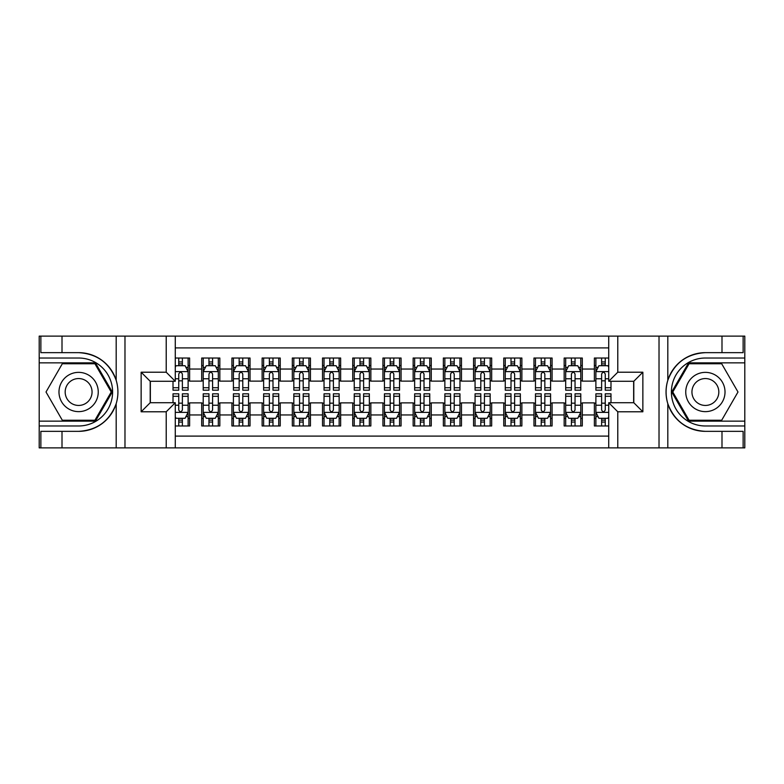<?xml version="1.0" encoding="UTF-8"?>
<svg xmlns="http://www.w3.org/2000/svg" width="784" height="784" viewBox="0 0 784 784"><rect width="100%" height="100%" fill="white"/><g stroke="black" fill="none" stroke-linecap="round" stroke-linejoin="round"><path stroke-width="1.18" d="M175.273 447.88L608.727 447.88L608.727 402.721L633.795 402.721L633.795 381.279L608.727 381.279L608.727 336.12L175.273 336.12L175.273 381.279L150.205 381.279L150.205 402.721L175.273 402.721L175.273 447.88L62.005 447.88L62.005 431.347L78.616 431.347C97.108 430.23 109.633 421.008 116.189 403.682C118.492 395.9 118.492 388.109 116.189 380.318C109.633 362.992 97.108 353.77 78.616 352.653L62.005 352.653L62.005 336.12L39.2 336.12L39.2 421.145L95.442 421.145L112.279 392L95.442 362.855L39.2 362.855M608.727 358.023L594.38 358.023L594.38 369.048L582.296 369.048L582.296 381.122L594.38 381.122L594.38 369.048M582.296 369.048L582.296 358.023L564.166 358.023L564.166 369.048L552.093 369.048L552.093 381.122L564.166 381.122L564.166 369.048M552.093 369.048L552.093 358.023L533.963 358.023L533.963 369.048L521.879 369.048L521.879 381.122L533.963 381.122L533.963 369.048M521.879 369.048L521.879 358.023L503.759 358.023L503.759 369.048L491.676 369.048L491.676 381.122L503.759 381.122L503.759 369.048M491.676 369.048L491.676 358.023L473.556 358.023L473.556 369.048L461.472 369.048L461.472 381.122L473.556 381.122L473.556 369.048M461.472 369.048L461.472 358.023L443.352 358.023L443.352 369.048L431.269 369.048L431.269 381.122L443.352 381.122L443.352 369.048M431.269 369.048L431.269 358.023L413.148 358.023L413.148 369.048L401.065 369.048L401.065 381.122L413.148 381.122L413.148 369.048M401.065 369.048L401.065 358.023L382.935 358.023L382.935 369.048L370.852 369.048L370.852 381.122L382.935 381.122L382.935 369.048M370.852 369.048L370.852 358.023L352.731 358.023L352.731 369.048L340.648 369.048L340.648 381.122L352.731 381.122L352.731 369.048M340.648 369.048L340.648 358.023L322.528 358.023L322.528 369.048L310.444 369.048L310.444 381.122L322.528 381.122L322.528 369.048M310.444 369.048L310.444 358.023L292.324 358.023L292.324 369.048L280.241 369.048L280.241 381.122L292.324 381.122L292.324 369.048M280.241 369.048L280.241 358.023L262.121 358.023L262.121 369.048L250.037 369.048L250.037 381.122L262.121 381.122L262.121 369.048M250.037 369.048L250.037 358.023L231.907 358.023L231.907 369.048L219.834 369.048L219.834 381.122L231.907 381.122L231.907 369.048M219.834 369.048L219.834 358.023L201.704 358.023L201.704 381.122L189.62 381.122L189.62 358.023L175.273 358.023M175.273 425.977L189.62 425.977L189.62 402.878L201.704 402.878L201.704 425.977L219.834 425.977L219.834 402.878L231.907 402.878L231.907 414.952L219.834 414.952M231.907 414.952L231.907 425.977L250.037 425.977L250.037 402.878L262.121 402.878L262.121 414.952L250.037 414.952M262.121 414.952L262.121 425.977L280.241 425.977L280.241 402.878L292.324 402.878L292.324 414.952L280.241 414.952M292.324 414.952L292.324 425.977L310.444 425.977L310.444 402.878L322.528 402.878L322.528 414.952L310.444 414.952M322.528 414.952L322.528 425.977L340.648 425.977L340.648 402.878L352.731 402.878L352.731 414.952L340.648 414.952M352.731 414.952L352.731 425.977L370.852 425.977L370.852 402.878L382.935 402.878L382.935 414.952L370.852 414.952M382.935 414.952L382.935 425.977L401.065 425.977L401.065 402.878L413.148 402.878L413.148 414.952L401.065 414.952M413.148 414.952L413.148 425.977L431.269 425.977L431.269 402.878L443.352 402.878L443.352 414.952L431.269 414.952M443.352 414.952L443.352 425.977L461.472 425.977L461.472 402.878L473.556 402.878L473.556 414.952L461.472 414.952M473.556 414.952L473.556 425.977L491.676 425.977L491.676 402.878L503.759 402.878L503.759 414.952L491.676 414.952M503.759 414.952L503.759 425.977L521.879 425.977L521.879 402.878L533.963 402.878L533.963 414.952L521.879 414.952M533.963 414.952L533.963 425.977L552.093 425.977L552.093 402.878L564.166 402.878L564.166 414.952L552.093 414.952M564.166 414.952L564.166 425.977L582.296 425.977L582.296 402.878L594.38 402.878L594.38 414.952L582.296 414.952M608.727 347.9L175.273 347.9M175.273 436.1L608.727 436.1M594.38 414.952L594.38 425.977L608.727 425.977M150.352 381.279L150.352 402.721M633.648 402.721L633.648 381.279M178.752 365.569L182.378 365.569M188.111 365.569L189.62 365.569M178.752 380.828L182.378 380.828M188.111 380.828L189.62 380.828M178.752 403.172L182.378 403.172M188.111 403.172L189.62 403.172M178.752 418.431L182.378 418.431M188.111 418.431L189.62 418.431M201.704 380.828L203.213 380.828M208.956 380.828L212.582 380.828M218.315 380.828L219.834 380.828M201.704 365.569L203.213 365.569M208.956 365.569L212.582 365.569M218.315 365.569L219.834 365.569M201.704 403.172L203.213 403.172M208.956 403.172L212.582 403.172M218.315 403.172L219.834 403.172M201.704 418.431L203.213 418.431M208.956 418.431L212.582 418.431M218.315 418.431L219.834 418.431M231.907 403.172L233.416 403.172M239.159 403.172L242.785 403.172M248.528 403.172L250.037 403.172M231.907 418.431L233.416 418.431M239.159 418.431L242.785 418.431M248.528 418.431L250.037 418.431M231.907 365.569L233.416 365.569M239.159 365.569L242.785 365.569M248.528 365.569L250.037 365.569M231.907 380.828L233.416 380.828M239.159 380.828L242.785 380.828M248.528 380.828L250.037 380.828M262.121 403.172L263.63 403.172M269.363 403.172L272.989 403.172M278.732 403.172L280.241 403.172M262.121 418.431L263.63 418.431M269.363 418.431L272.989 418.431M278.732 418.431L280.241 418.431M262.121 365.569L263.63 365.569M269.363 365.569L272.989 365.569M278.732 365.569L280.241 365.569M262.121 380.828L263.63 380.828M269.363 380.828L272.989 380.828M278.732 380.828L280.241 380.828M292.324 403.172L293.833 403.172M299.566 403.172L303.192 403.172M308.935 403.172L310.444 403.172M292.324 418.431L293.833 418.431M299.566 418.431L303.192 418.431M308.935 418.431L310.444 418.431M292.324 365.569L293.833 365.569M299.566 365.569L303.192 365.569M308.935 365.569L310.444 365.569M292.324 380.828L293.833 380.828M299.566 380.828L303.192 380.828M308.935 380.828L310.444 380.828M322.528 403.172L324.037 403.172M329.78 403.172L333.406 403.172M339.139 403.172L340.648 403.172M322.528 418.431L324.037 418.431M329.78 418.431L333.406 418.431M339.139 418.431L340.648 418.431M322.528 365.569L324.037 365.569M329.78 365.569L333.406 365.569M339.139 365.569L340.648 365.569M322.528 380.828L324.037 380.828M329.78 380.828L333.406 380.828M339.139 380.828L340.648 380.828M352.731 403.172L354.241 403.172M359.983 403.172L363.609 403.172M369.342 403.172L370.852 403.172M352.731 418.431L354.241 418.431M359.983 418.431L363.609 418.431M369.342 418.431L370.852 418.431M352.731 365.569L354.241 365.569M359.983 365.569L363.609 365.569M369.342 365.569L370.852 365.569M352.731 380.828L354.241 380.828M359.983 380.828L363.609 380.828M369.342 380.828L370.852 380.828M382.935 403.172L384.444 403.172M390.187 403.172L393.813 403.172M399.556 403.172L401.065 403.172M382.935 418.431L384.444 418.431M390.187 418.431L393.813 418.431M399.556 418.431L401.065 418.431M382.935 365.569L384.444 365.569M390.187 365.569L393.813 365.569M399.556 365.569L401.065 365.569M382.935 380.828L384.444 380.828M390.187 380.828L393.813 380.828M399.556 380.828L401.065 380.828M413.148 403.172L414.658 403.172M420.391 403.172L424.017 403.172M429.759 403.172L431.269 403.172M413.148 418.431L414.658 418.431M420.391 418.431L424.017 418.431M429.759 418.431L431.269 418.431M413.148 365.569L414.658 365.569M420.391 365.569L424.017 365.569M429.759 365.569L431.269 365.569M413.148 380.828L414.658 380.828M420.391 380.828L424.017 380.828M429.759 380.828L431.269 380.828M443.352 403.172L444.861 403.172M450.594 403.172L454.22 403.172M459.963 403.172L461.472 403.172M443.352 418.431L444.861 418.431M450.594 418.431L454.22 418.431M459.963 418.431L461.472 418.431M443.352 365.569L444.861 365.569M450.594 365.569L454.22 365.569M459.963 365.569L461.472 365.569M443.352 380.828L444.861 380.828M450.594 380.828L454.22 380.828M459.963 380.828L461.472 380.828M473.556 403.172L475.065 403.172M480.808 403.172L484.434 403.172M490.167 403.172L491.676 403.172M473.556 418.431L475.065 418.431M480.808 418.431L484.434 418.431M490.167 418.431L491.676 418.431M473.556 365.569L475.065 365.569M480.808 365.569L484.434 365.569M490.167 365.569L491.676 365.569M473.556 380.828L475.065 380.828M480.808 380.828L484.434 380.828M490.167 380.828L491.676 380.828M503.759 403.172L505.268 403.172M511.011 403.172L514.637 403.172M520.37 403.172L521.879 403.172M503.759 418.431L505.268 418.431M511.011 418.431L514.637 418.431M520.37 418.431L521.879 418.431M503.759 365.569L505.268 365.569M511.011 365.569L514.637 365.569M520.37 365.569L521.879 365.569M503.759 380.828L505.268 380.828M511.011 380.828L514.637 380.828M520.37 380.828L521.879 380.828M533.963 403.172L535.472 403.172M541.215 403.172L544.841 403.172M550.584 403.172L552.093 403.172M533.963 418.431L535.472 418.431M541.215 418.431L544.841 418.431M550.584 418.431L552.093 418.431M533.963 365.569L535.472 365.569M541.215 365.569L544.841 365.569M550.584 365.569L552.093 365.569M533.963 380.828L535.472 380.828M541.215 380.828L544.841 380.828M550.584 380.828L552.093 380.828M564.166 403.172L565.685 403.172M571.418 403.172L575.044 403.172M580.787 403.172L582.296 403.172M564.166 418.431L565.685 418.431M571.418 418.431L575.044 418.431M580.787 418.431L582.296 418.431M564.166 365.569L565.685 365.569M571.418 365.569L575.044 365.569M580.787 365.569L582.296 365.569M564.166 380.828L565.685 380.828M571.418 380.828L575.044 380.828M580.787 380.828L582.296 380.828M594.38 403.172L595.889 403.172M601.622 403.172L605.248 403.172M594.38 418.431L595.889 418.431M601.622 418.431L605.248 418.431M594.38 365.569L595.889 365.569M601.622 365.569L605.248 365.569M594.38 380.828L595.889 380.828M601.622 380.828L605.248 380.828M182.378 361.943L178.752 361.943M173.009 387.727L173.009 390.187L178.752 390.187L178.752 387.727L173.009 387.727L173.009 381.279M185.926 367.382L188.111 367.382L188.111 390.187L182.378 390.187L182.378 374.027C181.163 371.704 179.957 371.704 178.752 374.027L178.752 387.727M188.111 367.382L188.111 358.023M188.111 371.763L185.093 365.716L176.028 365.716L175.273 367.235M178.752 365.716L178.752 358.023M182.378 358.023L182.378 365.716M178.752 422.057L182.378 422.057M175.273 416.765L176.028 418.284L185.093 418.284L188.111 412.237L188.111 393.813L182.378 393.813L182.378 396.273L188.111 396.273M188.111 412.237L188.111 425.977M173.009 402.721L173.009 393.813L178.752 393.813L178.752 409.973C179.957 412.296 181.163 412.296 182.378 409.973L182.378 396.273M182.378 418.284L182.378 425.977M178.752 425.977L178.752 418.284M88.435 374.997A19.629 19.629 0 0 0 61.613 382.18A19.629 19.629 0 0 0 68.806 409.003A19.629 19.629 0 0 0 95.619 401.82A19.629 19.629 0 0 0 88.435 374.997M85.338 380.358A13.446 13.446 0 0 0 66.973 385.277A13.446 13.446 0 0 0 71.893 403.642A13.446 13.446 0 0 0 90.258 398.723A13.446 13.446 0 0 0 85.338 380.358M94.923 420.244L62.308 420.244L46.011 392L62.308 363.756L94.923 363.756L111.23 392L94.923 420.244M715.194 374.997A19.629 19.629 0 0 0 688.381 382.18A19.629 19.629 0 0 0 695.565 409.003A19.629 19.629 0 0 0 722.387 401.82A19.629 19.629 0 0 0 715.194 374.997M712.107 380.358A13.446 13.446 0 0 0 693.742 385.277A13.446 13.446 0 0 0 698.662 403.642A13.446 13.446 0 0 0 717.027 398.723A13.446 13.446 0 0 0 712.107 380.358M721.692 420.244L689.077 420.244L672.77 392L689.077 363.756L721.692 363.756L737.989 392L721.692 420.244M166.218 447.88L166.218 411.786L141.14 411.786L141.14 372.214L166.218 372.214L166.218 336.12L124.979 336.12L124.979 447.88M78.616 352.653A39.347 39.347 0 0 1 116.189 380.318L116.189 336.12L62.005 336.12M62.005 447.88L39.2 447.88L39.2 421.145M39.2 425.977L78.616 425.977A33.977 33.977 0 0 0 112.602 392A33.977 33.977 0 0 0 78.616 358.023L39.2 358.023M78.616 431.347A39.347 39.347 0 0 0 116.189 403.682L116.189 447.88M116.189 336.12L124.979 336.12M166.218 336.12L175.273 336.12M62.005 431.347L40.866 431.347L40.866 447.88M62.005 352.653L40.866 352.653L40.866 336.12M166.218 411.786L175.273 402.721M141.14 411.786L150.205 402.721M141.14 372.214L150.205 381.279M166.218 372.214L175.273 381.279M608.727 336.12L721.995 336.12L721.995 352.653L705.384 352.653C686.892 353.77 674.367 362.992 667.811 380.318C665.508 388.1 665.508 395.891 667.811 403.682C674.367 421.008 686.892 430.23 705.384 431.347L721.995 431.347L721.995 447.88L744.8 447.88L744.8 362.855L688.558 362.855L671.721 392L688.558 421.145L744.8 421.145M617.782 336.12L617.782 372.214L642.86 372.214L642.86 411.786L617.782 411.786L617.782 447.88L659.021 447.88L659.021 336.12M667.811 403.682L667.811 447.88L721.995 447.88M721.995 336.12L744.8 336.12L744.8 362.855M744.8 358.023L705.384 358.023A33.977 33.977 0 0 0 671.398 392A33.977 33.977 0 0 0 705.384 425.977L744.8 425.977M705.384 352.653A39.347 39.347 0 0 0 666.037 392A39.347 39.347 0 0 0 705.384 431.347M667.811 447.88L659.021 447.88M617.782 447.88L608.727 447.88M721.995 352.653L743.134 352.653L743.134 336.12M721.995 431.347L743.134 431.347L743.134 447.88M617.782 372.214L608.727 381.279M642.86 372.214L633.795 381.279M642.86 411.786L633.795 402.721M617.782 411.786L608.727 402.721M212.582 361.943L208.956 361.943M218.315 387.727L212.582 387.727L212.582 390.187L218.315 390.187L218.315 371.763L215.296 365.716L206.241 365.716L203.213 371.763L203.213 390.187L208.956 390.187L208.956 387.727L203.213 387.727M203.213 371.763L203.213 358.023M218.315 371.763L218.315 358.023M208.956 365.716L208.956 358.023M212.582 358.023L212.582 365.716M212.582 387.727L212.582 374.027C211.376 371.704 210.161 371.704 208.956 374.027L208.956 387.727M242.785 361.943L239.159 361.943M248.528 387.727L242.785 387.727L242.785 390.187L248.528 390.187L248.528 371.763L245.5 365.716L236.445 365.716L233.416 371.763L233.416 390.187L239.159 390.187L239.159 387.727L233.416 387.727M233.416 371.763L233.416 358.023M248.528 371.763L248.528 358.023M239.159 365.716L239.159 358.023M242.785 358.023L242.785 365.716M242.785 387.727L242.785 374.027C241.58 371.704 240.374 371.704 239.159 374.027L239.159 387.727M272.989 361.943L269.363 361.943M278.732 387.727L272.989 387.727L272.989 390.187L278.732 390.187L278.732 371.763L275.713 365.716L266.648 365.716L263.63 371.763L263.63 390.187L269.363 390.187L269.363 387.727L263.63 387.727M263.63 371.763L263.63 358.023M278.732 371.763L278.732 358.023M269.363 365.716L269.363 358.023M272.989 358.023L272.989 365.716M272.989 387.727L272.989 374.027C271.783 371.704 270.578 371.704 269.363 374.027L269.363 387.727M303.192 361.943L299.566 361.943M308.935 387.727L303.192 387.727L303.192 390.187L308.935 390.187L308.935 371.763L305.917 365.716L296.852 365.716L293.833 371.763L293.833 390.187L299.566 390.187L299.566 387.727L293.833 387.727M293.833 371.763L293.833 358.023M308.935 371.763L308.935 358.023M299.566 365.716L299.566 358.023M303.192 358.023L303.192 365.716M303.192 387.727L303.192 374.027C301.987 371.704 300.782 371.704 299.566 374.027L299.566 387.727M208.956 422.057L212.582 422.057M203.213 396.273L208.956 396.273L208.956 393.813L203.213 393.813L203.213 412.237L206.241 418.284L215.296 418.284L218.315 412.237L218.315 393.813L212.582 393.813L212.582 396.273L218.315 396.273M218.315 412.237L218.315 425.977M203.213 412.237L203.213 425.977M212.582 418.284L212.582 425.977M208.956 425.977L208.956 418.284M208.956 396.273L208.956 409.973C210.161 412.296 211.366 412.296 212.582 409.973L212.582 396.273M239.159 422.057L242.785 422.057M233.416 396.273L239.159 396.273L239.159 393.813L233.416 393.813L233.416 412.237L236.445 418.284L245.5 418.284L248.528 412.237L248.528 393.813L242.785 393.813L242.785 396.273L248.528 396.273M248.528 412.237L248.528 425.977M233.416 412.237L233.416 425.977M242.785 418.284L242.785 425.977M239.159 425.977L239.159 418.284M239.159 396.273L239.159 409.973C240.365 412.296 241.58 412.296 242.785 409.973L242.785 396.273M269.363 422.057L272.989 422.057M263.63 396.273L269.363 396.273L269.363 393.813L263.63 393.813L263.63 412.237L266.648 418.284L275.713 418.284L278.732 412.237L278.732 393.813L272.989 393.813L272.989 396.273L278.732 396.273M278.732 412.237L278.732 425.977M263.63 412.237L263.63 425.977M272.989 418.284L272.989 425.977M269.363 425.977L269.363 418.284M269.363 396.273L269.363 409.973C270.568 412.296 271.783 412.296 272.989 409.973L272.989 396.273M299.566 422.057L303.192 422.057M293.833 396.273L299.566 396.273L299.566 393.813L293.833 393.813L293.833 412.237L296.852 418.284L305.917 418.284L308.935 412.237L308.935 393.813L303.192 393.813L303.192 396.273L308.935 396.273M308.935 412.237L308.935 425.977M293.833 412.237L293.833 425.977M303.192 418.284L303.192 425.977M299.566 425.977L299.566 418.284M299.566 396.273L299.566 409.973C300.782 412.296 301.987 412.296 303.192 409.973L303.192 396.273M333.406 361.943L329.78 361.943M339.139 387.727L333.406 387.727L333.406 390.187L339.139 390.187L339.139 371.763L336.12 365.716L327.055 365.716L324.037 371.763L324.037 390.187L329.78 390.187L329.78 387.727L324.037 387.727M324.037 371.763L324.037 358.023M339.139 371.763L339.139 358.023M329.78 365.716L329.78 358.023M333.406 358.023L333.406 365.716M333.406 387.727L333.406 374.027C332.191 371.704 330.985 371.704 329.78 374.027L329.78 387.727M329.78 422.057L333.406 422.057M324.037 396.273L329.78 396.273L329.78 393.813L324.037 393.813L324.037 412.237L327.055 418.284L336.12 418.284L339.139 412.237L339.139 393.813L333.406 393.813L333.406 396.273L339.139 396.273M339.139 412.237L339.139 425.977M324.037 412.237L324.037 425.977M333.406 418.284L333.406 425.977M329.78 425.977L329.78 418.284M329.78 396.273L329.78 409.973C330.985 412.296 332.191 412.296 333.406 409.973L333.406 396.273M363.609 361.943L359.983 361.943M369.342 387.727L363.609 387.727L363.609 390.187L369.342 390.187L369.342 371.763L366.324 365.716L357.259 365.716L354.241 371.763L354.241 390.187L359.983 390.187L359.983 387.727L354.241 387.727M354.241 371.763L354.241 358.023M369.342 371.763L369.342 358.023M359.983 365.716L359.983 358.023M363.609 358.023L363.609 365.716M363.609 387.727L363.609 374.027C362.404 371.704 361.189 371.704 359.983 374.027L359.983 387.727M359.983 422.057L363.609 422.057M354.241 396.273L359.983 396.273L359.983 393.813L354.241 393.813L354.241 412.237L357.259 418.284L366.324 418.284L369.342 412.237L369.342 393.813L363.609 393.813L363.609 396.273L369.342 396.273M369.342 412.237L369.342 425.977M354.241 412.237L354.241 425.977M363.609 418.284L363.609 425.977M359.983 425.977L359.983 418.284M359.983 396.273L359.983 409.973C361.189 412.296 362.394 412.296 363.609 409.973L363.609 396.273M393.813 361.943L390.187 361.943M399.556 387.727L393.813 387.727L393.813 390.187L399.556 390.187L399.556 371.763L396.528 365.716L387.472 365.716L384.444 371.763L384.444 390.187L390.187 390.187L390.187 387.727L384.444 387.727M384.444 371.763L384.444 358.023M399.556 371.763L399.556 358.023M390.187 365.716L390.187 358.023M393.813 358.023L393.813 365.716M393.813 387.727L393.813 374.027C392.608 371.704 391.402 371.704 390.187 374.027L390.187 387.727M390.187 422.057L393.813 422.057M384.444 396.273L390.187 396.273L390.187 393.813L384.444 393.813L384.444 412.237L387.472 418.284L396.528 418.284L399.556 412.237L399.556 393.813L393.813 393.813L393.813 396.273L399.556 396.273M399.556 412.237L399.556 425.977M384.444 412.237L384.444 425.977M393.813 418.284L393.813 425.977M390.187 425.977L390.187 418.284M390.187 396.273L390.187 409.973C391.392 412.296 392.598 412.296 393.813 409.973L393.813 396.273M424.017 361.943L420.391 361.943M429.759 387.727L424.017 387.727L424.017 390.187L429.759 390.187L429.759 371.763L426.741 365.716L417.676 365.716L414.658 371.763L414.658 390.187L420.391 390.187L420.391 387.727L414.658 387.727M414.658 371.763L414.658 358.023M429.759 371.763L429.759 358.023M420.391 365.716L420.391 358.023M424.017 358.023L424.017 365.716M424.017 387.727L424.017 374.027C422.811 371.704 421.606 371.704 420.391 374.027L420.391 387.727M420.391 422.057L424.017 422.057M414.658 396.273L420.391 396.273L420.391 393.813L414.658 393.813L414.658 412.237L417.676 418.284L426.741 418.284L429.759 412.237L429.759 393.813L424.017 393.813L424.017 396.273L429.759 396.273M429.759 412.237L429.759 425.977M414.658 412.237L414.658 425.977M424.017 418.284L424.017 425.977M420.391 425.977L420.391 418.284M420.391 396.273L420.391 409.973C421.596 412.296 422.811 412.296 424.017 409.973L424.017 396.273M454.22 361.943L450.594 361.943M459.963 387.727L454.22 387.727L454.22 390.187L459.963 390.187L459.963 371.763L456.945 365.716L447.88 365.716L444.861 371.763L444.861 390.187L450.594 390.187L450.594 387.727L444.861 387.727M444.861 371.763L444.861 358.023M459.963 371.763L459.963 358.023M450.594 365.716L450.594 358.023M454.22 358.023L454.22 365.716M454.22 387.727L454.22 374.027C453.015 371.704 451.809 371.704 450.594 374.027L450.594 387.727M450.594 422.057L454.22 422.057M444.861 396.273L450.594 396.273L450.594 393.813L444.861 393.813L444.861 412.237L447.88 418.284L456.945 418.284L459.963 412.237L459.963 393.813L454.22 393.813L454.22 396.273L459.963 396.273M459.963 412.237L459.963 425.977M444.861 412.237L444.861 425.977M454.22 418.284L454.22 425.977M450.594 425.977L450.594 418.284M450.594 396.273L450.594 409.973C451.809 412.296 453.015 412.296 454.22 409.973L454.22 396.273M484.434 361.943L480.808 361.943M490.167 387.727L484.434 387.727L484.434 390.187L490.167 390.187L490.167 371.763L487.148 365.716L478.083 365.716L475.065 371.763L475.065 390.187L480.808 390.187L480.808 387.727L475.065 387.727M475.065 371.763L475.065 358.023M490.167 371.763L490.167 358.023M480.808 365.716L480.808 358.023M484.434 358.023L484.434 365.716M484.434 387.727L484.434 374.027C483.218 371.704 482.013 371.704 480.808 374.027L480.808 387.727M480.808 422.057L484.434 422.057M475.065 396.273L480.808 396.273L480.808 393.813L475.065 393.813L475.065 412.237L478.083 418.284L487.148 418.284L490.167 412.237L490.167 393.813L484.434 393.813L484.434 396.273L490.167 396.273M490.167 412.237L490.167 425.977M475.065 412.237L475.065 425.977M484.434 418.284L484.434 425.977M480.808 425.977L480.808 418.284M480.808 396.273L480.808 409.973C482.013 412.296 483.218 412.296 484.434 409.973L484.434 396.273M514.637 361.943L511.011 361.943M520.37 387.727L514.637 387.727L514.637 390.187L520.37 390.187L520.37 371.763L517.352 365.716L508.287 365.716L505.268 371.763L505.268 390.187L511.011 390.187L511.011 387.727L505.268 387.727M505.268 371.763L505.268 358.023M520.37 371.763L520.37 358.023M511.011 365.716L511.011 358.023M514.637 358.023L514.637 365.716M514.637 387.727L514.637 374.027C513.432 371.704 512.217 371.704 511.011 374.027L511.011 387.727M511.011 422.057L514.637 422.057M505.268 396.273L511.011 396.273L511.011 393.813L505.268 393.813L505.268 412.237L508.287 418.284L517.352 418.284L520.37 412.237L520.37 393.813L514.637 393.813L514.637 396.273L520.37 396.273M520.37 412.237L520.37 425.977M505.268 412.237L505.268 425.977M514.637 418.284L514.637 425.977M511.011 425.977L511.011 418.284M511.011 396.273L511.011 409.973C512.217 412.296 513.422 412.296 514.637 409.973L514.637 396.273M544.841 361.943L541.215 361.943M550.584 387.727L544.841 387.727L544.841 390.187L550.584 390.187L550.584 371.763L547.555 365.716L538.5 365.716L535.472 371.763L535.472 390.187L541.215 390.187L541.215 387.727L535.472 387.727M535.472 371.763L535.472 358.023M550.584 371.763L550.584 358.023M541.215 365.716L541.215 358.023M544.841 358.023L544.841 365.716M544.841 387.727L544.841 374.027C543.635 371.704 542.42 371.704 541.215 374.027L541.215 387.727M541.215 422.057L544.841 422.057M535.472 396.273L541.215 396.273L541.215 393.813L535.472 393.813L535.472 412.237L538.5 418.284L547.555 418.284L550.584 412.237L550.584 393.813L544.841 393.813L544.841 396.273L550.584 396.273M550.584 412.237L550.584 425.977M535.472 412.237L535.472 425.977M544.841 418.284L544.841 425.977M541.215 425.977L541.215 418.284M541.215 396.273L541.215 409.973C542.42 412.296 543.626 412.296 544.841 409.973L544.841 396.273M575.044 361.943L571.418 361.943M580.787 387.727L575.044 387.727L575.044 390.187L580.787 390.187L580.787 371.763L577.759 365.716L568.704 365.716L565.685 371.763L565.685 390.187L571.418 390.187L571.418 387.727L565.685 387.727M565.685 371.763L565.685 358.023M580.787 371.763L580.787 358.023M571.418 365.716L571.418 358.023M575.044 358.023L575.044 365.716M575.044 387.727L575.044 374.027C573.839 371.704 572.634 371.704 571.418 374.027L571.418 387.727M571.418 422.057L575.044 422.057M565.685 396.273L571.418 396.273L571.418 393.813L565.685 393.813L565.685 412.237L568.704 418.284L577.759 418.284L580.787 412.237L580.787 393.813L575.044 393.813L575.044 396.273L580.787 396.273M580.787 412.237L580.787 425.977M565.685 412.237L565.685 425.977M575.044 418.284L575.044 425.977M571.418 425.977L571.418 418.284M571.418 396.273L571.418 409.973C572.624 412.296 573.839 412.296 575.044 409.973L575.044 396.273M605.248 361.943L601.622 361.943M608.727 367.235L607.972 365.716L598.907 365.716L595.889 371.763L595.889 390.187L601.622 390.187L601.622 387.727L595.889 387.727M595.889 371.763L595.889 358.023M610.991 381.279L610.991 390.187L605.248 390.187L605.248 374.027C604.043 371.704 602.837 371.704 601.622 374.027L601.622 387.727M601.622 365.716L601.622 358.023M605.248 358.023L605.248 365.716M601.622 422.057L605.248 422.057M610.991 396.273L610.991 393.813L605.248 393.813L605.248 396.273L610.991 396.273L610.991 402.721M598.074 416.618L595.889 416.618L595.889 393.813L601.622 393.813L601.622 409.973C602.837 412.296 604.043 412.296 605.248 409.973L605.248 396.273M595.889 416.618L595.889 425.977M595.889 412.237L598.907 418.284L607.972 418.284L608.727 416.765M605.248 418.284L605.248 425.977M601.622 425.977L601.622 418.284M201.704 414.952L189.62 414.952M201.704 369.048L189.62 369.048M188.042 371.616L175.273 371.616M188.111 387.727L182.378 387.727M178.752 378.76L175.273 378.76M188.111 378.76L182.378 378.76M182.378 363.864L178.752 363.864M175.273 412.384L188.033 412.384M188.111 416.618L185.926 416.618M173.009 396.273L178.752 396.273M182.378 405.24L188.111 405.24M175.273 405.24L178.752 405.24M178.752 420.136L182.378 420.136M667.811 336.12L667.811 380.318M218.246 371.616L203.291 371.616M203.213 367.382L205.408 367.382M216.129 367.382L218.315 367.382M208.956 378.76L203.213 378.76M218.315 378.76L212.582 378.76M212.582 363.864L208.956 363.864M248.45 371.616L233.495 371.616M233.416 367.382L235.612 367.382M246.333 367.382L248.528 367.382M239.159 378.76L233.416 378.76M248.528 378.76L242.785 378.76M242.785 363.864L239.159 363.864M278.653 371.616L263.698 371.616M263.63 367.382L265.815 367.382M276.536 367.382L278.732 367.382M269.363 378.76L263.63 378.76M278.732 378.76L272.989 378.76M272.989 363.864L269.363 363.864M308.857 371.616L293.912 371.616M293.833 367.382L296.019 367.382M306.75 367.382L308.935 367.382M299.566 378.76L293.833 378.76M308.935 378.76L303.192 378.76M303.192 363.864L299.566 363.864M203.291 412.384L218.246 412.384M218.315 416.618L216.129 416.618M205.408 416.618L203.213 416.618M212.582 405.24L218.315 405.24M203.213 405.24L208.956 405.24M208.956 420.136L212.582 420.136M233.495 412.384L248.45 412.384M248.528 416.618L246.333 416.618M235.612 416.618L233.416 416.618M242.785 405.24L248.528 405.24M233.416 405.24L239.159 405.24M239.159 420.136L242.785 420.136M263.698 412.384L278.653 412.384M278.732 416.618L276.536 416.618M265.815 416.618L263.63 416.618M272.989 405.24L278.732 405.24M263.63 405.24L269.363 405.24M269.363 420.136L272.989 420.136M293.912 412.384L308.857 412.384M308.935 416.618L306.75 416.618M296.019 416.618L293.833 416.618M303.192 405.24L308.935 405.24M293.833 405.24L299.566 405.24M299.566 420.136L303.192 420.136M339.06 371.616L324.115 371.616M324.037 367.382L326.222 367.382M336.953 367.382L339.139 367.382M329.78 378.76L324.037 378.76M339.139 378.76L333.406 378.76M333.406 363.864L329.78 363.864M324.115 412.384L339.06 412.384M339.139 416.618L336.953 416.618M326.222 416.618L324.037 416.618M333.406 405.24L339.139 405.24M324.037 405.24L329.78 405.24M329.78 420.136L333.406 420.136M369.274 371.616L354.319 371.616M354.241 367.382L356.436 367.382M367.157 367.382L369.342 367.382M359.983 378.76L354.241 378.76M369.342 378.76L363.609 378.76M363.609 363.864L359.983 363.864M354.319 412.384L369.274 412.384M369.342 416.618L367.157 416.618M356.436 416.618L354.241 416.618M363.609 405.24L369.342 405.24M354.241 405.24L359.983 405.24M359.983 420.136L363.609 420.136M399.477 371.616L384.523 371.616M384.444 367.382L386.639 367.382M397.361 367.382L399.556 367.382M390.187 378.76L384.444 378.76M399.556 378.76L393.813 378.76M393.813 363.864L390.187 363.864M384.523 412.384L399.477 412.384M399.556 416.618L397.361 416.618M386.639 416.618L384.444 416.618M393.813 405.24L399.556 405.24M384.444 405.24L390.187 405.24M390.187 420.136L393.813 420.136M429.681 371.616L414.726 371.616M414.658 367.382L416.843 367.382M427.564 367.382L429.759 367.382M420.391 378.76L414.658 378.76M429.759 378.76L424.017 378.76M424.017 363.864L420.391 363.864M414.726 412.384L429.681 412.384M429.759 416.618L427.564 416.618M416.843 416.618L414.658 416.618M424.017 405.24L429.759 405.24M414.658 405.24L420.391 405.24M420.391 420.136L424.017 420.136M459.885 371.616L444.94 371.616M444.861 367.382L447.047 367.382M457.778 367.382L459.963 367.382M450.594 378.76L444.861 378.76M459.963 378.76L454.22 378.76M454.22 363.864L450.594 363.864M444.94 412.384L459.885 412.384M459.963 416.618L457.778 416.618M447.047 416.618L444.861 416.618M454.22 405.24L459.963 405.24M444.861 405.24L450.594 405.24M450.594 420.136L454.22 420.136M490.088 371.616L475.143 371.616M475.065 367.382L477.25 367.382M487.981 367.382L490.167 367.382M480.808 378.76L475.065 378.76M490.167 378.76L484.434 378.76M484.434 363.864L480.808 363.864M475.143 412.384L490.088 412.384M490.167 416.618L487.981 416.618M477.25 416.618L475.065 416.618M484.434 405.24L490.167 405.24M475.065 405.24L480.808 405.24M480.808 420.136L484.434 420.136M520.302 371.616L505.347 371.616M505.268 367.382L507.464 367.382M518.185 367.382L520.37 367.382M511.011 378.76L505.268 378.76M520.37 378.76L514.637 378.76M514.637 363.864L511.011 363.864M505.347 412.384L520.302 412.384M520.37 416.618L518.185 416.618M507.464 416.618L505.268 416.618M514.637 405.24L520.37 405.24M505.268 405.24L511.011 405.24M511.011 420.136L514.637 420.136M550.505 371.616L535.55 371.616M535.472 367.382L537.667 367.382M548.388 367.382L550.584 367.382M541.215 378.76L535.472 378.76M550.584 378.76L544.841 378.76M544.841 363.864L541.215 363.864M535.55 412.384L550.505 412.384M550.584 416.618L548.388 416.618M537.667 416.618L535.472 416.618M544.841 405.24L550.584 405.24M535.472 405.24L541.215 405.24M541.215 420.136L544.841 420.136M580.709 371.616L565.754 371.616M565.685 367.382L567.871 367.382M578.592 367.382L580.787 367.382M571.418 378.76L565.685 378.76M580.787 378.76L575.044 378.76M575.044 363.864L571.418 363.864M565.754 412.384L580.709 412.384M580.787 416.618L578.592 416.618M567.871 416.618L565.685 416.618M575.044 405.24L580.787 405.24M565.685 405.24L571.418 405.24M571.418 420.136L575.044 420.136M608.727 371.616L595.967 371.616M595.889 367.382L598.074 367.382M610.991 387.727L605.248 387.727M601.622 378.76L595.889 378.76M608.727 378.76L605.248 378.76M605.248 363.864L601.622 363.864M595.958 412.384L608.727 412.384M595.889 396.273L601.622 396.273M605.248 405.24L608.727 405.24M595.889 405.24L601.622 405.24M601.622 420.136L605.248 420.136"/></g></svg>

